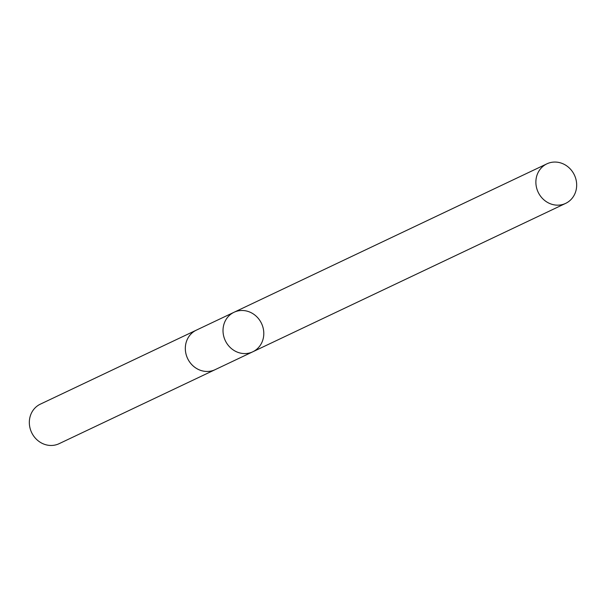 <?xml version="1.0" encoding="UTF-8"?>
<svg xmlns="http://www.w3.org/2000/svg" width="606" height="606" viewBox="0 0 606 606"><rect width="100%" height="100%" fill="white"/><g stroke="black" fill="none" stroke-linecap="round" stroke-linejoin="round"><path stroke-width="0.91" d="M252.785 351.798L215.1 369.675A21.877 20.043 -115.4 0 1 186.3 355.086A21.877 20.043 -115.4 0 1 196.344 330.149L234.03 312.272A21.877 20.043 64.6 0 0 225.296 340.625A21.877 20.043 64.6 0 0 252.785 351.798A21.877 20.043 64.6 0 0 262.83 326.869A21.877 20.043 64.6 0 0 234.03 312.272A21.877 20.043 64.6 0 0 225.296 340.625A21.877 20.043 64.6 0 0 252.785 351.798L565.648 203.381A21.877 20.051 -115.4 0 1 536.848 188.784A21.877 20.051 -115.4 0 1 546.892 163.84A21.877 20.051 -115.4 0 1 575.7 178.437A21.877 20.051 -115.4 0 1 565.648 203.381M215.448 369.508A21.877 20.051 -115.4 0 1 215.1 369.683A21.877 20.051 -115.4 0 1 186.292 355.086A21.877 20.051 -115.4 0 1 196.344 330.149A21.877 20.051 -115.4 0 1 196.7 329.982M215.1 369.683L59.108 443.683A21.877 20.051 -115.4 0 1 30.3 429.086A21.877 20.051 -115.4 0 1 40.352 404.149L196.344 330.149M234.03 312.272L546.892 163.84"/></g></svg>
